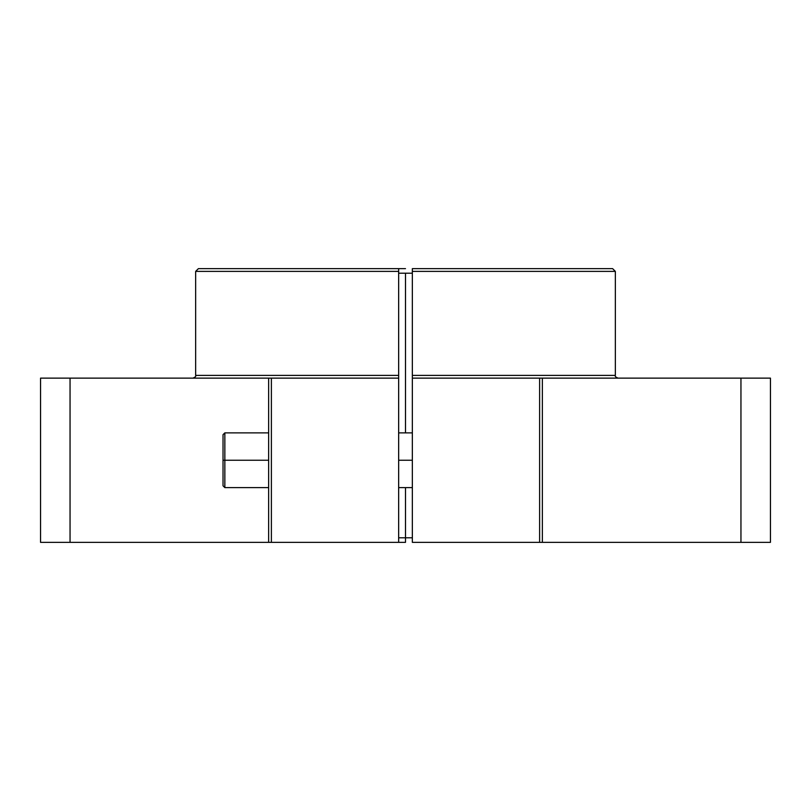 <?xml version="1.0" encoding="UTF-8"?>
<svg xmlns="http://www.w3.org/2000/svg" width="811" height="811" viewBox="0 0 811 811"><rect width="100%" height="100%" fill="white"/><g stroke="black" fill="none" stroke-linecap="round" stroke-linejoin="round"><path stroke-width="1.22" d="M223.025 485.789L223.025 460.242L224.85 460.242L224.85 487.614L223.025 485.789L223.025 460.242L224.85 460.242L224.85 432.871L223.025 434.696L223.025 460.242L268.644 460.242L224.85 460.242L224.85 432.871L268.644 432.871M398.657 460.242L412.343 460.242M223.025 460.242L223.025 434.696M224.85 444.438L224.85 487.614L268.644 487.614M70.05 542.356L70.05 378.129L268.644 378.129L268.644 542.356L40.55 542.356L70.05 542.356L70.05 378.129L40.55 378.129L40.55 542.356L70.05 542.356L70.05 378.129L40.55 378.129L40.55 542.356L40.55 378.129L268.644 378.129L268.644 542.356L405.5 542.356L405.5 537.794L412.343 537.794L405.5 537.794L405.5 487.614L405.5 537.794L398.657 537.794L405.5 537.794L405.5 487.614M405.5 273.206L412.343 273.206L405.5 273.206L405.5 432.871L405.5 273.206L398.657 273.206L405.5 273.206L405.5 432.871M70.05 378.129L268.644 378.129L268.644 542.356L398.657 542.356L398.657 271.381L195.654 271.381L195.654 375.392L398.657 375.392L398.657 271.381L195.654 271.381L198.391 268.644L405.5 268.644M611.94 268.644L412.343 268.644L412.343 378.129L770.45 378.129L740.95 378.129L740.95 542.356L770.45 542.356L770.45 378.129L770.45 542.356L770.45 378.129L740.95 378.129L740.95 542.356L770.45 542.356L542.356 542.356L542.356 378.129L740.95 378.129L740.95 542.356L542.356 542.356L542.356 378.129L740.95 378.129M398.657 377.916L398.657 377.328M308.028 375.392L200.946 375.392L398.657 375.392L398.657 268.644L199.06 268.644M412.343 378.129L539.619 378.129L412.343 378.129L412.343 542.356L412.343 375.392L615.346 375.392L615.346 271.381L412.343 271.381L412.343 542.356L542.356 542.356L542.356 378.129L539.619 378.129L539.619 542.356L740.95 542.356M268.644 542.356L271.381 542.356L271.381 378.129L268.644 378.129L398.657 378.129L398.657 542.356L398.657 378.129L271.381 378.129L398.657 378.129M542.356 378.129L539.619 378.129L539.619 542.356L412.343 542.356L542.356 542.356M405.5 542.356L405.5 537.794L405.5 542.356M398.657 542.356L271.381 542.356L271.381 378.129L268.644 378.129M412.343 268.644L412.343 271.381L615.346 271.381L612.609 268.644L412.343 268.644L412.343 375.392L610.054 375.392L502.972 375.392M398.657 271.381L398.657 268.644L398.657 271.381M224.85 476.047L224.85 460.242L268.644 460.242M268.644 375.392L398.657 375.392M412.343 375.392L542.356 375.392M271.381 542.356L271.381 378.129M539.619 378.129L539.619 542.356M412.343 432.871L398.657 432.871M412.343 487.614L398.657 487.614M615.346 375.392C614.789 376.263 615.701 377.176 618.083 378.129M195.654 375.392C196.211 376.263 195.299 377.176 192.917 378.129"/></g></svg>
